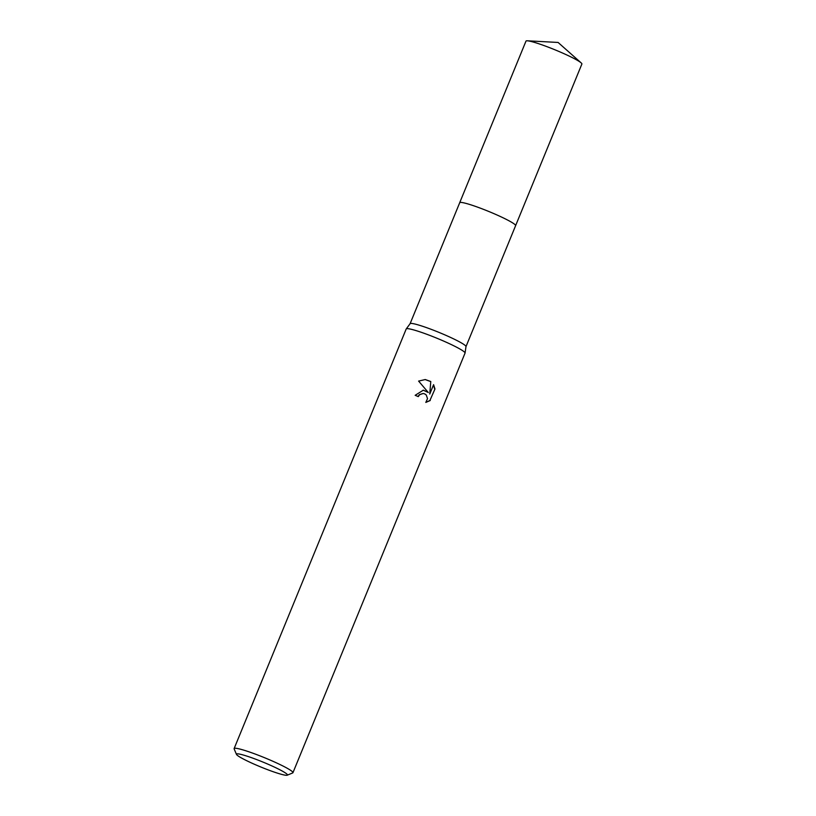<?xml version="1.0" encoding="UTF-8"?>
<svg xmlns="http://www.w3.org/2000/svg" width="816" height="816" viewBox="0 0 816 816"><rect width="100%" height="100%" fill="white"/><g stroke="black" fill="none" stroke-linecap="round" stroke-linejoin="round"><path stroke-width="1.22" d="M459.683 202.786A30.212 2.948 22.3 0 1 496.567 214.792A30.202 2.948 22.3 0 1 515.59 225.665A30.212 2.948 22.3 0 1 515.569 225.726A30.212 2.948 22.3 0 0 496.567 214.792A30.202 2.948 22.3 0 0 459.704 202.735A30.212 2.948 22.3 0 1 461.132 202.419A30.212 2.948 22.3 0 1 492.721 213.119A30.212 2.948 22.3 0 1 515.61 225.655L465.987 346.616L465.059 353.042A31.793 3.101 22.3 0 1 465.038 353.114L292.944 772.711A31.793 3.101 22.3 0 1 292.689 772.936L287.201 775.2A27.55 2.693 22.3 0 1 253.796 764A27.55 2.693 22.3 0 1 236.467 754.392A27.55 2.693 22.3 0 1 270.065 765.102A27.55 2.693 22.3 0 1 287.201 775.2M410.081 323.728A30.202 2.948 22.3 0 1 410.122 323.666A30.202 2.948 22.3 0 1 446.944 335.794A30.202 2.948 22.3 0 1 465.987 346.586M236.467 754.392L234.141 748.925A31.793 3.101 22.3 0 1 234.121 748.588L406.205 328.981A31.793 3.101 22.3 0 1 406.246 328.919A31.793 3.101 22.3 0 1 445.006 341.68A31.793 3.101 22.3 0 1 465.059 353.042M430.236 400.523L425.809 402.421L427.523 398.596L426.258 395.005L424.738 393.893L423.167 393.496L419.638 394.699L418.282 396.617A31.793 3.101 -157.7 0 0 415.171 395.301L423.331 390.17L428.288 392.496L418.608 381.092L425.258 379.542L430.777 381.511L429.757 394.036L433.592 384.673L434.969 388.977L429.91 400.503L434.969 388.977M234.121 748.588A31.793 3.101 22.3 0 1 272.921 761.277A31.793 3.101 22.3 0 1 292.944 772.711M418.006 396.494L419.332 394.679L423.004 393.496M425.911 402.319L429.91 400.503M423.157 390.16L428.288 392.496M434.642 388.957L433.459 384.999M429.757 394.036L430.777 381.511M430.46 381.49L425.085 379.532M459.673 202.807A30.212 2.948 22.3 0 1 459.694 202.725L525.994 41.106A30.202 2.948 22.3 0 1 527.33 40.8A30.202 2.948 22.3 0 1 527.432 40.81A30.202 2.948 22.3 0 1 555.217 49.909A30.202 2.948 22.3 0 1 581.145 62.873A30.202 2.948 22.3 0 1 581.879 64.036L515.61 225.655M410.122 323.666L406.246 328.919M459.704 202.735L410.091 323.697M527.33 40.8L558.093 42.452L581.145 62.873"/></g></svg>
